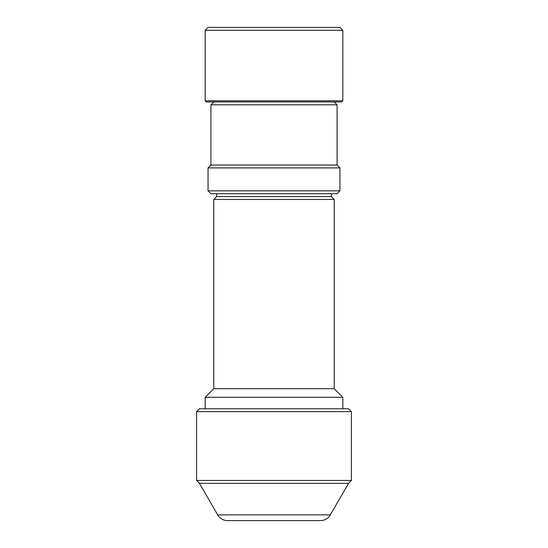 <?xml version="1.0" encoding="UTF-8"?>
<svg xmlns="http://www.w3.org/2000/svg" width="548" height="548" viewBox="0 0 548 548"><rect width="100%" height="100%" fill="white"/><g stroke="black" fill="none" stroke-linecap="round" stroke-linejoin="round"><path stroke-width="0.82" d="M330.341 514.867A11.467 11.467 0 0 1 320.409 520.6L227.591 520.6A11.467 11.467 0 0 1 217.659 514.867L199.445 483.322L196.581 480.459L196.581 411.637L199.445 408.767L348.555 408.767L351.419 411.637L351.419 480.459L348.555 483.322L330.341 514.867L217.659 514.867M348.555 483.322L199.445 483.322M351.419 480.459L196.581 480.459M351.419 411.637L196.581 411.637M331.348 193.711L331.348 196.581L334.218 199.445L334.218 388.696L342.822 397.3L342.822 408.767M342.822 397.3L205.178 397.3L213.782 388.696L213.782 199.445L216.652 196.581L216.652 193.711M205.178 408.767L205.178 397.3M334.218 388.696L213.782 388.696M334.218 199.445L213.782 199.445M331.348 196.581L216.652 196.581M334.218 101.955L337.082 104.819L337.082 165.037L339.952 167.907L339.952 190.841L337.082 193.711L210.918 193.711L208.048 190.841L208.048 167.907L210.918 165.037L210.918 104.819L213.782 101.955M339.952 190.841L208.048 190.841M339.952 167.907L208.048 167.907M337.082 165.037L210.918 165.037M337.082 104.819L210.918 104.819M342.822 30.27L342.822 100.805L205.178 100.805L205.178 30.27L208.048 27.4L339.952 27.4L342.822 30.27L205.178 30.27M342.822 100.805L341.671 101.955L206.329 101.955L205.178 100.805M308.408 520.6L239.592 520.6"/></g></svg>
